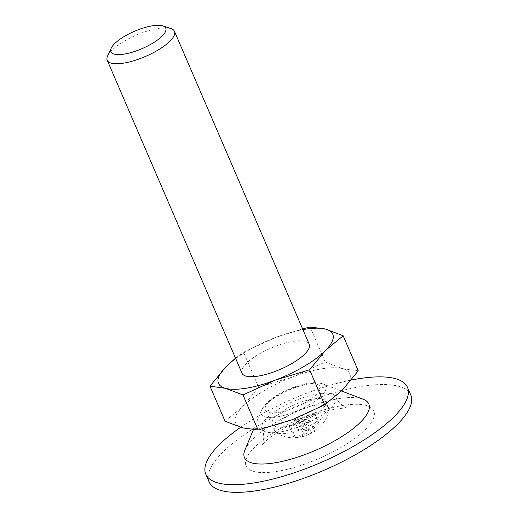 <?xml version="1.0" encoding="UTF-8"?>
<svg xmlns="http://www.w3.org/2000/svg" width="518" height="518" viewBox="0 0 518 518"><rect width="100%" height="100%" fill="white"/><g stroke="black" fill="none" stroke-linecap="round" stroke-linejoin="round"><path stroke-width="0.39" stroke-dasharray="2.59 1.94" d="M358.262 370.81L342.715 368.667L325.239 362.03L292.91 376.884L258.644 387.244L243.551 352.201L275.88 337.354L302.603 328.891M325.239 362.03L310.146 326.994M315.151 422.882A29.28 9.279 156.7 0 1 275.977 432.29A29.28 9.279 156.7 0 1 274.805 430.885A29.28 9.279 156.7 0 1 291.369 413.973A29.28 9.279 156.7 0 1 328.587 407.724A29.28 9.279 156.7 0 1 328.794 409.544A29.28 9.279 156.7 0 1 315.151 422.882M310.172 420.862L304.286 419.295L314.594 413.202L312.911 412.755L302.603 418.848L296.717 417.281L293.771 419.023L299.657 420.59L289.342 426.683L291.025 427.13L301.34 421.037L307.226 422.604L310.172 420.862L314.679 431.332C313.358 432.239 311.661 432.329 309.583 431.604L319.101 423.672L317.424 423.225L307.899 431.157L301.223 427.751L298.277 429.493L304.953 432.899C301.424 435.204 297.721 436.622 293.855 437.153L295.538 437.6C299.534 437.024 303.237 435.606 306.637 433.346C308.773 434.065 310.47 433.974 311.732 433.074L314.53 431.442C323.808 424.125 328.567 416.828 328.794 409.544M275.977 432.29C281.034 436.065 287.367 437.93 294.988 437.885L304.448 436.208L311.732 433.074L307.226 422.604M312.911 412.755L317.424 423.225M302.603 418.848L307.899 431.157M314.594 413.202L319.101 423.672M304.286 419.295L309.583 431.604M235.684 358.56A62.218 19.723 156.7 0 1 275.88 337.354A62.218 19.723 156.7 0 1 302.913 329.61M301.34 421.037L306.637 433.346M291.025 427.13L295.538 437.6M289.342 426.683L293.855 437.153M299.657 420.59L304.953 432.899M293.771 419.023L298.277 429.493M296.717 417.281L301.223 427.751M241.997 373.213A36.597 11.603 156.7 0 1 271.018 348.077A36.597 11.603 156.7 0 1 309.22 344.256M235.522 358.178L243.551 352.201M107.627 55.886A36.597 11.603 156.7 0 1 136.253 35.146A36.597 11.603 156.7 0 1 170.985 28.6M258.644 387.244L242.825 406.481L225.071 421.225M312.406 416.504A29.28 9.279 156.7 0 1 272.06 424.514A29.28 9.279 156.7 0 1 295.279 404.403A29.28 9.279 156.7 0 1 325.841 401.346A29.28 9.279 156.7 0 1 312.406 416.504M317.456 417.851A40.255 12.762 156.7 0 1 261.972 428.852A40.255 12.762 156.7 0 1 293.9 401.21A40.255 12.762 156.7 0 1 335.923 397.008A40.255 12.762 156.7 0 1 317.456 417.851M209.091 481.863A109.797 34.81 156.7 0 1 296.166 406.468A109.797 34.81 156.7 0 1 410.774 395.007M240.611 427.318A109.797 34.81 156.7 0 1 351.308 380.057M244.897 450.097A67.709 21.465 156.7 0 1 298.148 411.072A67.709 21.465 156.7 0 1 363.092 399.197M306.313 401.903A29.753 9.434 156.7 0 1 265.054 408.708A29.753 9.434 156.7 0 1 306.539 384.188A29.753 9.434 156.7 0 1 306.313 401.903M292.359 419.645A62.218 19.723 156.7 0 1 242.554 427.862A62.218 19.723 156.7 0 1 242.825 406.481A62.218 19.723 156.7 0 1 292.91 376.884A62.218 19.723 156.7 0 1 342.715 368.667A62.218 19.723 156.7 0 1 342.443 390.048A62.218 19.723 156.7 0 1 292.359 419.645M341.899 446.93A69.535 22.047 156.7 0 1 245.474 462.833A69.535 22.047 156.7 0 1 342.424 405.536A69.535 22.047 156.7 0 1 341.899 446.93M309.647 404.584A35.107 11.131 156.7 0 1 274.695 417.249A35.107 11.131 156.7 0 1 261.493 410.308A35.107 11.131 156.7 0 1 289.109 390.073A35.107 11.131 156.7 0 1 322.779 383.916A35.107 11.131 156.7 0 1 309.647 404.584M328.587 407.724L325.841 401.346M274.805 430.885L272.06 424.514M261.972 428.852C265.863 437.561 262.102 445.765 262.076 445.027L264.361 442.437C269.418 437.321 278.069 431.507 290.313 424.993C304.157 417.987 317.553 413.001 330.516 410.036C342.482 408.061 348.174 407.446 347.604 408.197C348.077 408.721 339.478 405.698 335.923 397.008M341.485 391.006L322.779 383.916C318.188 382.459 313.099 382.297 307.517 383.443C301.586 384.511 295.377 386.428 288.889 389.199C275.285 394.839 266.155 401.871 261.493 410.308L253.373 429.772"/><path stroke-width="0.78" d="M302.603 328.891L310.146 326.994L325.692 329.137A62.218 19.723 156.7 0 1 325.421 350.518A62.218 19.723 156.7 0 1 275.336 380.115L243.007 394.969L225.524 388.332L209.984 386.188L225.803 366.951A62.218 19.723 156.7 0 1 235.684 358.56M243.007 394.969L258.094 430.005L292.359 419.645L324.689 404.798L342.443 390.048L358.262 370.81L343.169 335.774L325.692 329.137A62.218 19.723 156.7 0 0 302.913 329.61M324.689 404.798L309.602 369.761L275.336 380.115A62.218 19.723 156.7 0 1 225.524 388.332A62.218 19.723 156.7 0 1 225.803 366.951L235.522 358.178M258.094 430.005L242.554 427.862L225.071 421.225L209.984 386.188M162.911 25.9L170.985 28.6A36.597 11.603 156.7 0 1 174.456 31.326L309.22 344.256A36.597 11.603 156.7 0 1 292.43 363.209A36.597 11.603 156.7 0 1 241.997 373.213L107.226 60.282A36.597 11.603 156.7 0 1 107.627 55.886L111.215 48.168A29.863 9.466 156.7 0 1 134.57 31.242A29.863 9.466 156.7 0 1 162.911 25.9A29.863 9.466 156.7 0 1 152.039 43.59A29.863 9.466 156.7 0 1 122.041 54.39A29.863 9.466 156.7 0 1 111.215 48.168M343.169 335.774L325.421 350.518L309.602 369.761M174.456 31.326A36.597 11.603 156.7 0 1 157.666 50.278A36.597 11.603 156.7 0 1 107.226 60.282M351.308 380.057A109.797 34.81 156.7 0 1 407.478 387.354L410.774 395.007A109.797 34.81 156.7 0 1 360.399 451.845A109.797 34.81 156.7 0 1 209.091 481.863L205.795 474.21A109.797 34.81 156.7 0 1 240.611 427.318M407.478 387.354A109.797 34.81 156.7 0 1 357.109 444.198A109.797 34.81 156.7 0 1 205.795 474.21M341.485 391.006L363.092 399.197A67.709 21.465 156.7 0 1 337.762 439.057A67.709 21.465 156.7 0 1 270.357 463.474A67.709 21.465 156.7 0 1 244.897 450.097L253.373 429.772"/></g></svg>
